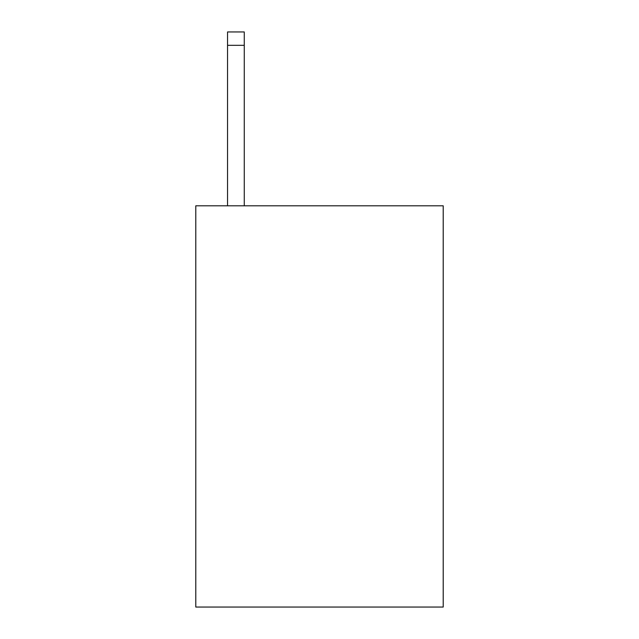 <?xml version="1.0" encoding="UTF-8"?>
<svg xmlns="http://www.w3.org/2000/svg" width="639" height="639" viewBox="0 0 639 639"><rect width="100%" height="100%" fill="white"/><g stroke="black" fill="none" stroke-linecap="round" stroke-linejoin="round"><path stroke-width="0.96" d="M443.21 205.814L443.21 607.05L195.79 607.05L195.79 205.814L443.21 205.814M244.266 205.814L244.266 45.321L227.548 45.321L227.548 31.95L244.266 31.95L244.266 45.321M227.548 205.814L227.548 45.321"/></g></svg>
